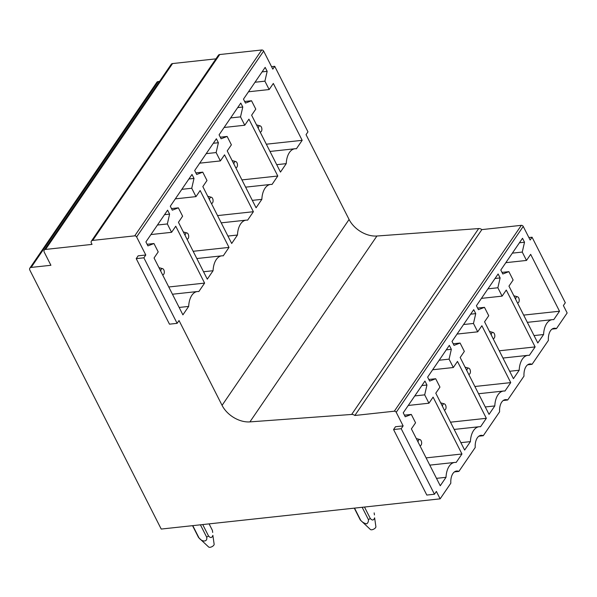 <?xml version="1.0" encoding="UTF-8"?>
<svg xmlns="http://www.w3.org/2000/svg" width="597" height="597" viewBox="0 0 597 597"><rect width="100%" height="100%" fill="white"/><g stroke="black" fill="none" stroke-linecap="round" stroke-linejoin="round"><path stroke-width="0.9" d="M395.49 426.728L403.132 425.9L401.206 428.713L434.452 494.234L426.81 495.062L393.565 429.541L395.49 426.728M393.565 429.541L401.206 428.713M434.452 494.234L436.377 491.428L440.138 498.846L161.22 529.061L29.872 270.172A3.119 2.134 -145.7 0 1 29.85 268.135A3.119 2.134 -145.7 0 1 31.163 267.419L50.909 265.284L44.26 252.18A3.119 2.134 -145.7 0 1 44.238 250.143A3.119 2.134 -145.7 0 1 45.551 249.427L92.035 244.389L91.408 243.158A3.119 2.134 -145.7 0 1 91.386 241.121A3.119 2.134 -145.7 0 1 92.707 240.404L134.728 235.852A1.56 1.067 -145.7 0 1 136.631 236.949L145.787 255.001L138.146 255.829L136.228 258.643L143.87 257.814L145.787 255.001M143.87 257.814L177.115 323.343L169.473 324.171L136.228 258.643M177.115 323.343L179.033 320.529L222.069 405.356A23.358 16 -145.7 0 0 249.912 421.892L351.67 414.445A3.948 2.701 -145.7 0 1 354.849 415.482L394.326 411.199A1.56 1.067 -145.7 0 1 396.229 412.303L403.132 425.9M302.172 140.325L296.403 148.765A18.686 10.627 83.8 0 0 294.955 148.75A18.686 10.627 83.8 0 0 286.239 163.638L280.471 172.085L251.621 115.214L255.777 109.124L251.531 100.751L245.471 103.094L243.464 99.139L265.165 67.379L267.172 71.334L264.911 81.17L269.157 89.543L273.322 83.453L302.172 140.325L266.329 144.205M269.157 89.543L248.494 91.781M264.911 81.17L255.009 82.244M267.172 71.334L262.09 71.886M251.531 100.751L244.658 101.497M286.239 163.638L276.709 164.675M136.631 236.949L263.643 51.081L272.807 69.133L274.724 66.319L307.97 131.847L306.045 134.653L349.081 219.48A23.358 16 -145.7 0 0 376.923 236.016L478.69 228.569L351.67 414.445M240.524 116.87L244.77 125.236L248.927 119.146L277.784 176.018L272.016 184.466A18.686 10.627 83.8 0 0 270.568 184.443A18.686 10.627 83.8 0 0 261.852 199.338L256.083 207.778L227.226 150.907L231.39 144.817L227.144 136.444L221.084 138.788L219.077 134.832L240.778 103.072L242.785 107.027L240.524 116.87L230.614 117.937M216.129 152.563L220.375 160.929L224.539 154.839L253.389 211.711L247.621 220.159A18.686 10.627 83.8 0 0 246.173 220.144A18.686 10.627 83.8 0 0 237.457 235.031L231.688 243.472L202.838 186.6L206.995 180.51L202.749 172.145L196.689 174.481L194.682 170.526L216.383 138.765L218.39 142.728L216.129 152.563L206.226 153.638M191.741 188.256L195.988 196.622L200.144 190.533L229.002 247.404L223.233 255.852A18.686 10.627 83.8 0 0 221.785 255.837A18.686 10.627 83.8 0 0 213.069 270.725L207.301 279.165L178.443 222.293L182.607 216.204L178.361 207.838L172.302 210.181L170.294 206.219L191.995 174.458L194.003 178.421L191.741 188.256L181.831 189.331M167.347 223.95L171.593 232.315L175.757 226.226L204.607 283.105L198.838 291.545A18.686 10.627 83.8 0 0 197.391 291.53A18.686 10.627 83.8 0 0 188.674 306.418L182.906 314.858L154.056 257.986L158.212 251.897L153.966 243.531L147.907 245.874L145.899 241.919L167.6 210.159L169.608 214.114L167.347 223.95L157.444 225.024M396.229 412.303L523.241 226.427L530.143 240.024L532.061 237.218L565.307 302.746L563.389 305.552L567.15 312.97L556.456 328.626L552.038 329.104M523.241 226.427A1.56 1.067 -145.7 0 0 521.345 225.33L394.326 411.199M354.849 415.482L481.861 229.606L521.345 225.33M481.861 229.606A3.948 2.701 -145.7 0 0 478.69 228.569M263.643 51.081A1.56 1.067 -145.7 0 0 261.747 49.984L134.728 235.852M92.707 240.404L219.718 54.536L261.747 49.984M219.718 54.536A3.119 2.134 -145.7 0 0 218.398 55.252L91.386 241.121M45.551 249.427L172.563 63.558L215.935 58.857M172.563 63.558A3.119 2.134 -145.7 0 0 171.249 64.267L44.238 250.143M31.163 267.419L158.183 81.55L159.541 81.401M158.183 81.55A3.119 2.134 -145.7 0 0 156.862 82.267L29.85 268.135M244.77 125.236L224.099 127.474M277.784 176.018L241.942 179.906M252.322 200.368L261.852 199.338M227.144 136.444L220.271 137.191M242.785 107.027L237.696 107.579M220.375 160.929L199.711 163.168M253.389 211.711L217.547 215.599M227.927 236.061L237.457 235.031M202.749 172.145L195.876 172.884M218.39 142.728L213.308 143.273M195.988 196.622L175.317 198.861M229.002 247.404L193.159 251.292M203.54 271.754L213.069 270.725M178.361 207.838L171.488 208.577M194.003 178.421L188.913 178.973M171.593 232.315L150.929 234.561M204.607 283.105L168.764 286.985M179.145 307.448L188.674 306.418M153.966 243.531L147.093 244.277M169.608 214.114L164.526 214.666M440.138 498.846L450.825 483.197A12.462 7.082 83.8 0 1 456.615 471.018A12.462 7.082 83.8 0 1 458.892 471.406L475.219 447.504A12.462 7.082 83.8 0 1 481.003 435.325A12.462 7.082 83.8 0 1 483.279 435.713L499.607 411.811A12.462 7.082 83.8 0 1 505.398 399.632A12.462 7.082 83.8 0 1 507.674 400.012L524.002 376.117A12.462 7.082 83.8 0 1 529.785 363.939A12.462 7.082 83.8 0 1 532.061 364.319L548.389 340.424A12.462 7.082 83.8 0 1 554.18 328.246A12.462 7.082 83.8 0 1 556.456 328.626M513.121 280.023L508.875 271.65L502.808 273.993L500.801 270.038L522.509 238.278L524.517 242.233L522.256 252.068L526.502 260.441L530.658 254.352L559.516 311.224L553.74 319.664A18.686 10.627 83.8 0 0 552.292 319.649A18.686 10.627 83.8 0 0 543.583 334.536L537.807 342.984L508.957 286.112L513.121 280.023M488.727 315.716L484.48 307.343L478.421 309.686L476.413 305.731L498.114 273.971L500.122 277.926L497.861 287.761L502.107 296.134L506.271 290.045L535.121 346.917L529.352 355.357A18.686 10.627 83.8 0 0 527.905 355.342A18.686 10.627 83.8 0 0 519.189 370.23L513.42 378.677L484.57 321.805L488.727 315.716M464.339 351.409L460.093 343.036L454.026 345.379L452.019 341.424L473.727 309.664L475.734 313.619L473.473 323.462L477.719 331.828L481.876 325.738L510.733 382.61L504.965 391.057A18.686 10.627 83.8 0 0 503.51 391.035A18.686 10.627 83.8 0 0 494.801 405.93L489.033 414.37L460.175 357.499L464.339 351.409M439.944 387.102L435.698 378.737L429.639 381.073L427.631 377.117L449.332 345.357L451.339 349.32L449.078 359.155L453.324 367.521L457.489 361.431L486.339 418.303L480.57 426.751A18.686 10.627 83.8 0 0 479.122 426.736A18.686 10.627 83.8 0 0 470.406 441.623L464.638 450.063L435.788 393.192L439.944 387.102M415.557 422.795L411.311 414.43L405.244 416.773L403.236 412.811L424.945 381.058L426.952 385.013L424.691 394.848L428.937 403.214L433.094 397.124L461.951 453.996L456.183 462.444A18.686 10.627 83.8 0 0 454.727 462.429A18.686 10.627 83.8 0 0 446.019 477.316L440.25 485.757L411.393 428.885L415.557 422.795M454.474 471.884L458.892 471.406M478.861 436.191L483.279 435.713M503.256 400.497L507.674 400.012M527.644 364.797L532.061 364.319M508.875 271.65L502.002 272.396M524.517 242.233L519.427 242.785M522.256 252.068L512.345 253.143M526.502 260.441L505.831 262.68M559.516 311.224L523.666 315.104M534.054 335.574L543.583 334.536M484.48 307.343L477.607 308.089M500.122 277.926L495.032 278.478M497.861 287.761L487.958 288.836M502.107 296.134L481.443 298.373M535.121 346.917L499.279 350.797M509.659 371.267L519.189 370.23M460.093 343.036L453.22 343.782M475.734 313.619L470.645 314.171M473.473 323.462L463.563 324.529M477.719 331.828L457.048 334.066M510.733 382.61L474.884 386.498M485.271 406.96L494.801 405.93M435.698 378.737L428.825 379.476M451.339 349.32L446.25 349.864M449.078 359.155L439.176 360.23M453.324 367.521L432.661 369.759M486.339 418.303L450.496 422.191M460.877 442.653L470.406 441.623M411.311 414.43L404.438 415.169M426.952 385.013L421.863 385.565M424.691 394.848L414.781 395.923M428.937 403.214L408.266 405.453M461.951 453.996L426.101 457.884M436.489 478.346L446.019 477.316M528.89 237.561L532.061 237.218M271.553 66.663L274.724 66.319M419.922 445.698A3.112 1.769 83.8 0 0 420.579 445.593A3.112 1.769 83.8 0 0 421.445 441.511A3.112 1.769 83.8 0 0 419.922 439.549A3.112 1.769 83.8 0 0 418.072 442.056M354.521 508.122L360.752 520.405C362.476 522.293 364.468 523.442 366.73 523.845C368.028 522.838 368.588 521.42 368.394 519.577L362.163 507.293M360.752 520.405A7.783 3.545 153.1 0 1 360.543 520.233A7.783 3.545 153.1 0 1 360.185 519.763A7.783 3.545 153.1 0 1 360.118 519.606M364.491 507.04L370.304 518.502C372.297 520.696 373.737 520.465 374.618 517.823L375.894 526.718A3.112 1.418 153.1 0 1 375.849 527.106A3.112 1.418 153.1 0 1 373.341 529.33A3.112 1.418 153.1 0 1 370.409 529.494L360.543 520.233M374.446 514.92L374.147 512.883M370.304 518.502A7.783 3.545 153.1 0 1 368.394 519.577M162.585 274.799A3.112 1.769 83.8 0 0 163.242 274.695A3.112 1.769 83.8 0 0 164.108 270.613A3.112 1.769 83.8 0 0 162.585 268.65A3.112 1.769 83.8 0 0 160.735 271.157M192.779 525.644L199.01 537.927C202.443 542.419 207.875 541.822 206.644 537.099L200.413 524.815M212.331 530.24L209.099 523.875L212.398 530.405A7.783 3.545 153.1 0 0 212.331 530.24A7.783 3.545 153.1 0 0 212.241 530.091M202.741 524.562L208.554 536.024C210.547 538.218 211.987 537.987 212.868 535.345L214.144 544.24A3.112 1.418 153.1 0 1 214.099 544.628A3.112 1.418 153.1 0 1 211.599 546.852A3.112 1.418 153.1 0 1 208.659 547.016L198.794 537.755A7.783 3.545 153.1 0 1 198.443 537.285A7.783 3.545 153.1 0 1 198.376 537.128M212.696 532.442L212.398 530.405M208.554 536.024A7.783 3.545 153.1 0 1 206.644 537.099M444.317 410.005A3.112 1.769 83.8 0 0 444.974 409.893A3.112 1.769 83.8 0 0 445.84 405.818A3.112 1.769 83.8 0 0 444.317 403.856A3.112 1.769 83.8 0 0 442.467 406.363M186.973 239.106A3.112 1.769 83.8 0 0 187.63 239.001A3.112 1.769 83.8 0 0 188.495 234.919A3.112 1.769 83.8 0 0 186.98 232.957A3.112 1.769 83.8 0 0 185.13 235.464M468.705 374.312A3.112 1.769 83.8 0 0 469.361 374.2A3.112 1.769 83.8 0 0 470.227 370.118A3.112 1.769 83.8 0 0 468.705 368.162A3.112 1.769 83.8 0 0 466.854 370.67M211.368 203.413A3.112 1.769 83.8 0 0 212.025 203.301A3.112 1.769 83.8 0 0 212.89 199.226A3.112 1.769 83.8 0 0 211.368 197.264A3.112 1.769 83.8 0 0 209.517 199.771M493.1 338.618A3.112 1.769 83.8 0 0 493.749 338.506A3.112 1.769 83.8 0 0 494.622 334.424A3.112 1.769 83.8 0 0 493.1 332.469A3.112 1.769 83.8 0 0 491.249 334.969M235.755 167.72A3.112 1.769 83.8 0 0 236.412 167.608A3.112 1.769 83.8 0 0 237.278 163.526A3.112 1.769 83.8 0 0 235.755 161.571A3.112 1.769 83.8 0 0 233.912 164.078M517.487 302.925A3.112 1.769 83.8 0 0 518.144 302.813A3.112 1.769 83.8 0 0 519.009 298.731A3.112 1.769 83.8 0 0 517.487 296.769A3.112 1.769 83.8 0 0 515.636 299.276M260.15 132.027A3.112 1.769 83.8 0 0 260.807 131.915A3.112 1.769 83.8 0 0 261.673 127.833A3.112 1.769 83.8 0 0 260.15 125.877A3.112 1.769 83.8 0 0 258.3 128.377M222.069 405.356L349.081 219.48M376.923 236.016L249.912 421.892M270.008 151.451L294.955 148.75M245.613 187.152L270.568 184.443M221.226 222.845L246.173 220.144M196.831 258.538L221.785 255.837M172.443 294.231L197.391 291.53M527.345 322.35L552.292 319.649M502.958 358.051L527.905 355.342M478.563 393.744L503.51 391.035M454.175 429.437L479.122 426.736M429.78 465.13L454.727 462.429M419.922 439.549L416.296 438.549M420.579 445.593L420.019 445.884M354.29 508.144L360.185 519.763M162.585 268.65L158.959 267.65M163.242 274.695L162.683 274.986M192.547 525.666L198.443 537.285M444.317 403.856L440.683 402.848M444.974 409.893L444.407 410.191M186.98 232.957L183.346 231.957M187.63 239.001L187.07 239.293M468.705 368.162L465.078 367.155M469.361 374.2L468.802 374.498M211.368 197.264L207.734 196.256M212.025 203.301L211.465 203.599M493.1 332.469L489.465 331.462M493.749 338.506L493.189 338.805M235.755 161.571L232.129 160.563M236.412 167.608L235.852 167.906M517.487 296.769L513.86 295.769M518.144 302.813L517.584 303.112M260.15 125.877L256.516 124.87M260.807 131.915L260.247 132.213"/></g></svg>

